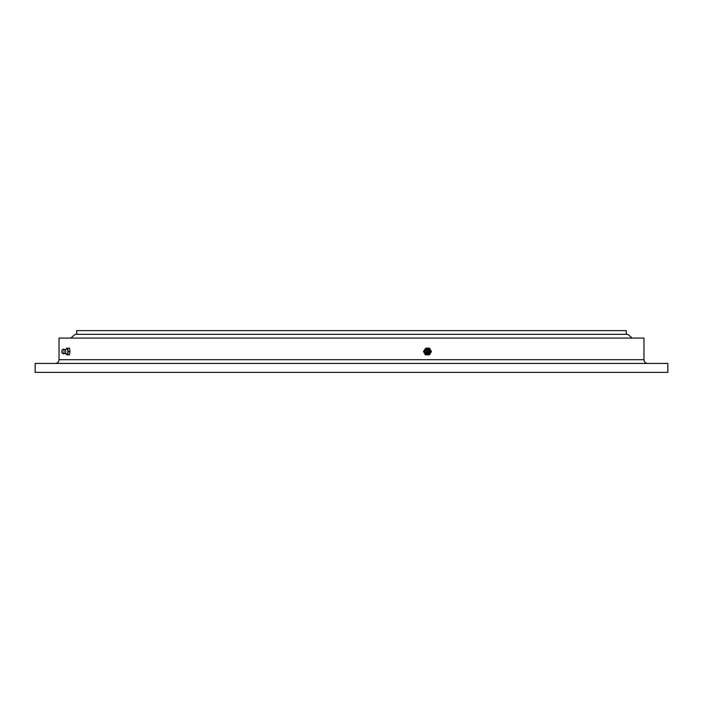 <?xml version="1.0" encoding="UTF-8"?>
<svg xmlns="http://www.w3.org/2000/svg" width="703" height="703" viewBox="0 0 703 703"><rect width="100%" height="100%" fill="white"/><g stroke="black" fill="none" stroke-linecap="round" stroke-linejoin="round"><path stroke-width="1.05" d="M76.741 334.303L76.741 330.612L626.259 330.612L626.259 334.303M643.974 359.708L59.026 359.708L59.026 338.073L643.974 338.073L643.974 359.708C644.194 361.975 645.442 363.214 647.709 363.433M351.5 372.388L667.85 372.388L667.85 363.433L35.15 363.433L35.15 372.388L351.5 372.388M70.775 338.073L75.256 334.303L627.744 334.303L632.225 338.073M425.807 348.143L423.452 351.5L425.324 354.857L429.551 354.857L431.422 351.5L429.551 348.143L425.807 348.143L423.935 351.5L425.807 354.857M428.602 353.925A2.601 2.513 -90 0 1 425.772 349.804A2.601 2.513 -90 0 1 428.602 349.075M426.695 352.695A2.381 2.302 -90 0 1 430.271 349.769A2.381 2.302 -90 0 1 430.271 353.231A2.381 2.302 -90 0 1 426.695 352.695M427.723 352.282A1.564 1.511 -90 0 1 428.276 350.147A1.564 1.511 -90 0 1 430.341 350.718A1.564 1.511 -90 0 1 429.788 352.853A1.564 1.511 -90 0 1 427.723 352.282M428.707 350.92A0.668 0.65 -90 0 1 429.595 351.166A0.668 0.65 -90 0 1 429.357 352.08A0.668 0.65 -90 0 1 428.47 351.834A0.668 0.65 -90 0 1 428.707 350.92M423.935 351.5L423.452 351.5M66.548 353.908L66.688 354.857L69.492 354.857L69.992 351.5L69.492 348.143L66.688 348.143L66.548 349.092M65.238 349.514L67.137 348.908A2.601 0.677 90 0 1 67.769 350.199A2.601 0.677 90 0 1 67.76 352.897A2.601 0.677 90 0 1 67.137 354.092L65.238 353.486M67.69 354.857L68.191 351.5L67.69 348.143M65.168 349.54A1.968 0.51 90 0 1 65.309 349.567A1.968 0.51 90 0 1 65.651 350.516A1.968 0.51 90 0 1 65.309 353.433A1.968 0.51 90 0 1 65.168 353.46M62.075 349.953L63.314 349.154A2.381 0.615 90 0 1 63.393 349.119A2.381 0.615 90 0 1 63.955 350.305A2.381 0.615 90 0 1 63.947 352.739A2.381 0.615 90 0 1 63.393 353.881A2.381 0.615 90 0 1 63.314 353.846L61.794 352.282L62.075 349.953L62.075 353.047M62.057 350.92L61.978 351.693M68.191 351.5L69.992 351.5M59.026 359.708C58.806 361.975 57.558 363.214 55.291 363.433M430.271 353.231L426.457 352.678C426.097 349.567 427.362 348.6 430.271 349.769M65.309 349.567L63.393 349.119M62.084 350.876A1.116 1.116 0 0 0 62.084 352.124M65.309 353.433L63.393 353.881"/></g></svg>
